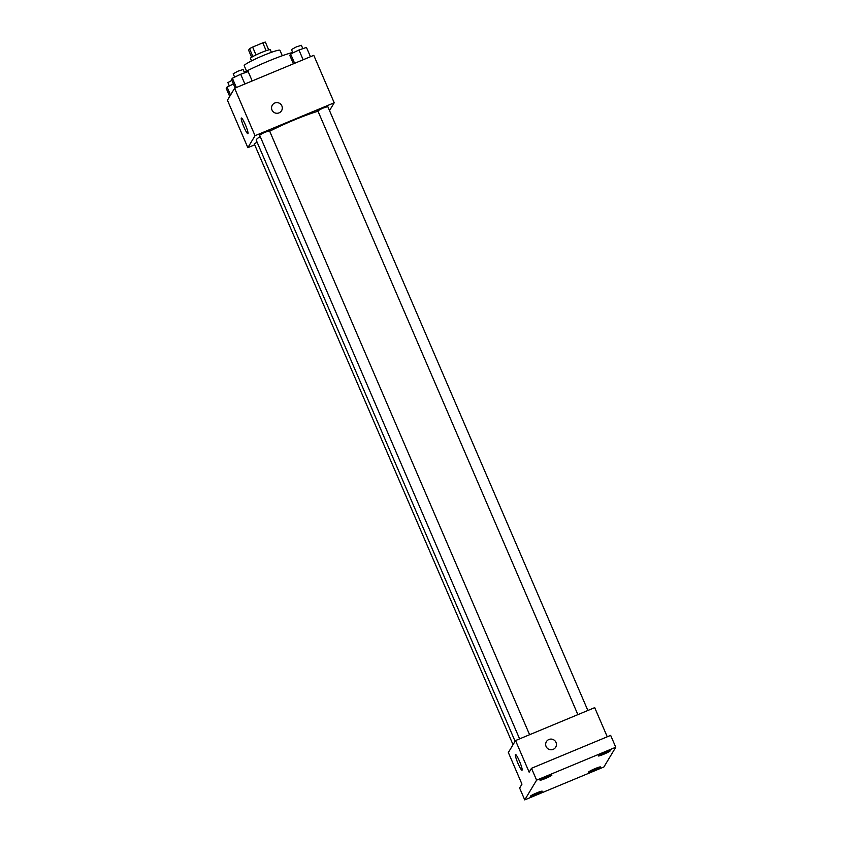 <?xml version="1.0" encoding="UTF-8"?>
<svg xmlns="http://www.w3.org/2000/svg" width="842" height="842" viewBox="0 0 842 842"><rect width="100%" height="100%" fill="white"/><g stroke="black" fill="none" stroke-linecap="round" stroke-linejoin="round"><path stroke-width="1.26" d="M251.632 57.267L248.6 50.215L249.527 48.689A10.272 0.979 156.7 0 1 252.621 47.078L262.778 42.847A10.272 0.979 156.7 0 1 265.356 42.1L268.724 49.91M251.547 60.887L250.453 58.34A10.809 1.031 -23.3 0 1 259.978 53.12A10.809 1.031 -23.3 0 1 270.314 49.794L271.408 52.33M252.895 56.519L249.527 48.689M266.156 50.699L262.778 42.847M256.01 54.93L252.621 47.078M246.548 71.128L244.222 65.718A19.461 1.852 -23.3 0 1 261.357 56.319A19.461 1.852 -23.3 0 1 279.954 50.32L282.291 55.73M244.306 72.286A34.596 3.284 -23.3 0 1 292.711 52.478M254.694 144.824L247.853 147.666L227.424 100.23L234.613 88.263L313.782 55.34L334.211 102.777L329.506 110.597M318.023 111.249A37.879 3.6 156.7 0 0 269.693 131.226M260.21 136.541A37.879 3.6 156.7 0 0 256.242 140.204L515.104 741.276M247.853 147.666L255.042 135.699L334.211 102.777M529.597 734.708L269.514 130.794L264.346 132.468L259.578 135.078L519.609 738.866M587.863 710.48L327.78 106.566L322.612 108.239L317.844 110.849L577.875 714.637M513.041 744.707L254.284 143.887L257.084 142.161M255.042 135.699L234.613 88.263M243.927 127.047A8.504 1.105 67.4 0 1 241.37 118.027A8.504 1.105 67.4 0 1 245.664 125.447A8.504 1.105 67.4 0 1 247.906 133.72A8.504 1.105 67.4 0 1 243.927 127.047M272.292 105.176A5.41 5.336 -149 0 1 280.975 104.471A5.41 5.336 -149 0 1 274.187 112.523A5.41 5.336 -149 0 1 274.797 103.019A5.41 5.336 -149 0 1 281.565 110.744M524.734 799.9L536.607 780.155L615.765 747.233L603.903 766.978L524.734 799.9L519.63 788.038L521.966 784.155L508.347 752.527L515.536 740.56L594.705 707.638L607.261 736.792M615.765 747.233L610.661 735.371L531.491 768.293L536.607 780.155M515.536 740.56L529.155 772.188L531.491 768.293M518.04 763.526A8.504 1.105 67.4 0 1 515.483 754.506A8.504 1.105 67.4 0 1 519.777 761.926A8.504 1.105 67.4 0 1 522.019 770.209A8.504 1.105 67.4 0 1 518.04 763.526M546.405 741.655A5.41 5.336 -149 0 1 555.088 740.949A5.41 5.336 -149 0 1 548.3 749.012A5.41 5.336 -149 0 1 548.91 739.497A5.41 5.336 -149 0 1 555.678 747.222M551.91 775.135A6.483 0.621 -23.3 0 1 545.827 778.334A6.483 0.621 -23.3 0 1 540.017 780.166A6.483 0.621 -23.3 0 1 540.038 780.071A6.483 0.621 -23.3 0 1 546.121 776.871A6.483 0.621 -23.3 0 1 551.931 775.04A6.483 0.621 -23.3 0 1 551.91 775.135M542.206 791.291A6.483 0.621 -23.3 0 1 536.112 794.49A6.483 0.621 -23.3 0 1 530.302 796.322A6.483 0.621 -23.3 0 1 530.323 796.227A6.483 0.621 -23.3 0 1 536.407 793.027A6.483 0.621 -23.3 0 1 542.216 791.196A6.483 0.621 -23.3 0 1 542.206 791.291M600.462 767.062A6.483 0.621 -23.3 0 1 594.378 770.262A6.483 0.621 -23.3 0 1 588.569 772.093A6.483 0.621 -23.3 0 1 588.59 771.998A6.483 0.621 -23.3 0 1 594.673 768.799A6.483 0.621 -23.3 0 1 600.483 766.967A6.483 0.621 -23.3 0 1 600.462 767.062M610.176 750.906A6.483 0.621 -23.3 0 1 604.093 754.106A6.483 0.621 -23.3 0 1 598.283 755.937A6.483 0.621 -23.3 0 1 598.304 755.842A6.483 0.621 -23.3 0 1 604.388 752.643A6.483 0.621 -23.3 0 1 610.197 750.811A6.483 0.621 -23.3 0 1 610.176 750.906M229.698 96.451L226.235 88.41L227.066 87.021L233.413 83.989M230.529 95.062L227.066 87.021M231.855 80.348L227.898 82.611L229.329 85.937M235.16 88.031L231.529 79.601L232.36 78.211L240.686 74.233L248.19 71.633L252.2 80.948M244.885 83.989L240.686 74.233M236.37 87.536L232.36 78.211M244.569 72.886L243.117 69.518L237.949 71.191L233.192 73.801L234.623 77.127M293.426 63.803L289.795 55.372L290.627 53.983L298.952 50.004L306.456 47.405L310.466 56.719M303.152 59.761L298.952 50.004M294.637 63.308L290.627 53.983M302.836 48.657L301.383 45.289L296.216 46.963L291.458 49.573L292.89 52.899"/></g></svg>
